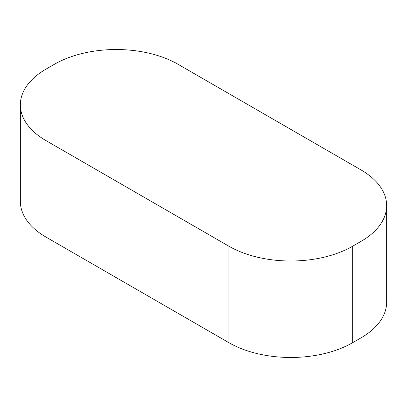 <?xml version="1.0" encoding="UTF-8"?>
<svg xmlns="http://www.w3.org/2000/svg" width="407" height="407" viewBox="0 0 407 407"><rect width="100%" height="100%" fill="white"/><g stroke="black" fill="none" stroke-linecap="round" stroke-linejoin="round"><path stroke-width="0.61" d="M361.014 169.923L178.108 64.321A87.525 50.529 0 0 0 54.329 64.321L45.986 69.139A87.525 50.529 0 0 0 20.35 104.874A87.525 50.529 0 0 0 45.986 140.603L228.892 246.204A87.525 50.529 0 0 0 352.671 246.204L361.014 241.387A87.525 50.529 0 0 0 386.65 205.652A87.525 50.529 0 0 0 361.014 169.923M20.35 104.874L20.35 201.348A87.525 50.529 0 0 0 45.986 237.078L228.892 342.679A87.525 50.529 0 0 0 352.671 342.679L361.014 337.861A87.525 50.529 0 0 0 386.65 302.126L386.65 205.652M361.014 337.861L361.014 241.387M352.671 342.679L352.671 246.204M228.892 342.679L228.892 246.204M45.986 237.078L45.986 140.603"/></g></svg>
